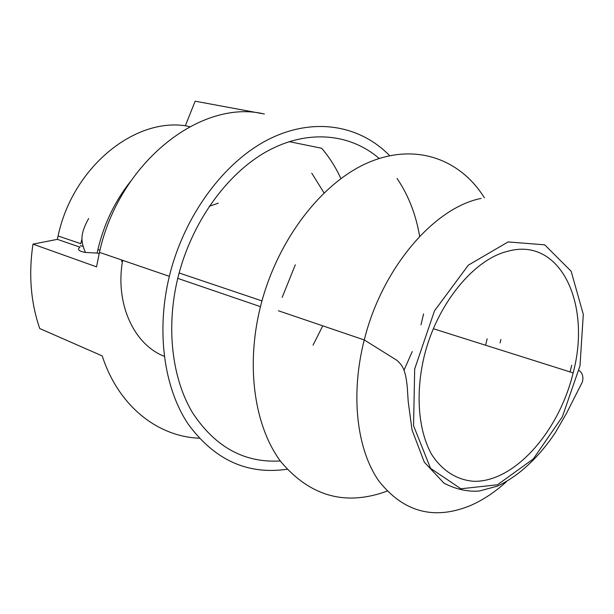 <?xml version="1.0" encoding="UTF-8"?>
<svg xmlns="http://www.w3.org/2000/svg" width="614" height="614" viewBox="0 0 614 614"><rect width="100%" height="100%" fill="white"/><g stroke="black" fill="none" stroke-linecap="round" stroke-linejoin="round"><path stroke-width="0.92" d="M282.187 297.391L295.303 264.803M487.148 338.79L485.59 345.237M507.678 251.295C560.574 236.359 591.574 304.26 573.146 372.89C559.032 431.435 514.739 481.967 474.108 481.315C457.1 480.163 442.118 470.854 431.404 454.038C418.226 429.984 415.271 393.29 424.351 355.652C437.099 304.099 473.716 259.392 507.678 251.295M218.323 203.173L209.259 206.266M122.677 260.328C114.78 303.4 133.929 344.677 164.253 356.281M189.749 126.676L185.351 125.755C133.507 117.972 72.36 168.167 58.1 235.968L57.363 239.353L80.02 247.158C76.934 249.438 78.745 251.203 85.461 252.469L97.135 253.052L99.123 253.736M58.1 235.968L80.779 243.704L81.946 238.938M185.351 125.755L195.152 101.187L261.986 113.575M264.319 114.012C201.139 98.47 119.162 162.288 99.445 252.362L96.536 266.844L32.979 244.126L57.363 239.353M121.91 260.067L121.603 261.48M130.452 181.529C114.826 201.292 103.981 223.964 97.91 249.545L97.135 253.052M32.979 244.126C28.49 274.358 30.746 302.495 39.741 328.528L102.239 355.936C118.471 406.146 157.514 436.485 199.143 438.219M324.023 192.85L311.758 173.156M313.033 345.152L322.764 325.842M340.9 178.559C335.735 167.315 329.327 157.215 321.667 148.258L289.133 141.634M423.583 313.907L420.974 324.821M412.24 351.569L404.119 369.966M287.068 469.234C247.227 475.052 214.132 459.825 187.792 423.553C163.961 387.365 156.048 331.353 169.334 276.331C184.093 215.629 223.933 161.835 268.84 139.248C313.861 116.714 359.942 125.179 389.66 155.664M419.654 236.39C415.893 214.386 408.356 195.075 397.043 178.459M379.176 158.458C350.08 133.376 307.407 128.971 266.783 151.451C226.274 174.031 191.1 223.319 177.745 278.365C165.826 327.968 172.073 378.585 192.52 412.692C215.084 447.023 244.349 463.109 280.322 460.96M387.096 491.123C345.82 506.274 310.492 496.565 281.097 462.004C254.656 427.098 245.47 366.796 260.451 306.662C276.906 240.627 321.291 182.757 368.239 162.595C415.317 142.394 460.07 158.857 484.377 197.762M500.909 339.435L500.08 342.957M571.726 365.307L570.053 371.907M506.373 481.767C494.784 492.29 482.681 500.272 470.048 505.721C433.845 520.357 403.444 512.114 378.846 480.992C356.795 449.571 350.21 394.902 364.263 339.949C381.885 268.402 433.944 207.624 481.161 198.422M497.501 484.768L533.336 458.896L562.347 416.806L579.984 365.875L583.3 314.414L571.15 271.234L544.718 244.832L508.093 241.931L468.359 265.148L434.482 310.845L414.688 368.945L413.56 425.709L430.567 468.344L460.876 488.775L497.501 484.768M578.979 370.488C584.643 374.072 582.87 382.015 581.535 383.612L566.292 413.729L555.186 432.885C538.762 457.376 518.753 476.188 497.424 486.119L479.304 491.039C467.638 491.906 455.88 489.289 444.014 483.195L424.289 462.142L412.032 429.961L408.195 401.449L407.351 388.14C405.562 367.525 401.387 364.747 396.928 360.334L364.263 339.949L278.434 310.776M83.235 246.475L80.342 245.654M99.959 250.243L97.91 249.545M85.461 252.469C81.056 242.023 79.513 234.97 88.631 218.553M99.445 252.362L169.334 276.331M573.146 372.89L433.407 328.751M261.963 300.906L179.127 272.977M177.745 278.365L260.451 306.662"/></g></svg>
